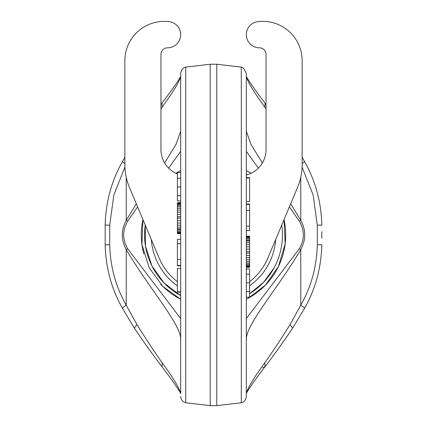 <?xml version="1.0" encoding="UTF-8"?>
<svg xmlns="http://www.w3.org/2000/svg" width="427" height="427" viewBox="0 0 427 427"><rect width="100%" height="100%" fill="white"/><g stroke="black" fill="none" stroke-linecap="round" stroke-linejoin="round"><path stroke-width="0.64" d="M246.331 170.613A72.222 72.222 0 0 1 251.097 173.277L246.331 170.613M284.062 219.542A72.222 72.222 0 0 1 248.124 298.324L265.466 285.097L278.393 266.645L285.172 243.833L284.062 219.542M143.803 253.873A72.222 72.222 0 0 1 142.938 219.542L141.913 244.495L149.178 267.782L162.81 286.389L180.669 299.274A72.222 72.222 0 0 1 160.675 284.19M178.876 171.558L175.903 173.277A72.222 72.222 0 0 1 178.876 171.558L180.669 170.613M274.001 267.991A68.939 68.939 0 0 1 249.614 293.669L263.48 282.423L274.001 267.991A68.939 68.939 0 0 0 281.735 225.088A68.939 68.939 0 0 1 274.001 267.991M180.669 295.564A68.939 68.939 0 0 1 145.265 225.088L145.452 246L151.895 265.888L164.005 282.936L180.669 295.564M246.331 174.317A68.939 68.939 0 0 1 247.169 174.782A68.939 68.939 0 0 0 246.331 174.317M246.331 299.274L248.124 298.324M246.331 318.537L299.311 248.738C304.632 239.542 304.632 230.34 299.311 221.143L289.378 206.881M258.383 168.11L246.331 151.345M180.669 318.537L127.689 248.738C122.368 239.542 122.368 230.34 127.689 221.143L137.622 206.881M168.617 168.11L180.669 151.345M275.714 239.419A62.374 62.374 0 0 1 249.614 285.802M177.386 285.802A62.374 62.374 0 0 1 151.286 239.419M299.311 248.738L300.768 249.587C278.457 287.483 247.003 323.18 246.331 338.654L246.331 297.208L249.614 297.208L249.614 291.625L246.331 291.625L246.331 297.208M299.311 221.143L300.768 220.3L290.68 203.786M262.37 162.954L250.969 144.353L246.331 131.228L246.331 126.584M127.689 221.143L126.232 220.3L136.32 203.786M164.63 162.954L176.031 144.353L180.669 131.228M127.689 248.738L126.232 249.587C120.985 239.825 120.985 230.062 126.232 220.3L126.232 177.248M180.669 233.59L177.386 233.59L180.669 233.692L180.669 338.654C179.997 323.18 148.543 287.483 126.232 249.587L126.232 305.214L136.955 324.557C145.628 338.51 154.051 351.272 162.228 362.843C173.116 377.788 179.265 387.935 180.669 393.283L180.669 73.519C181.256 68.432 184.843 67.349 184.507 67.546L185.708 67.135L185.708 92.91M246.331 291.625L246.331 267.238L249.614 267.238L246.331 267.238M246.331 267.105L246.331 230.527L249.614 230.527L249.614 226.123L246.331 226.123M249.614 204.416L249.614 210.34L246.331 210.34L246.331 204.416L249.614 204.416L249.614 204.042L246.331 204.042L246.331 201.437L249.614 201.437L249.614 177.659L246.331 177.659L246.331 132.861M246.331 234.941L246.331 73.519L243.593 68.187L241.292 67.135L241.292 402.752L242.493 402.335C242.2 402.485 245.68 401.54 246.331 396.368L246.331 234.941M246.331 338.654L246.331 396.368M300.768 177.248L300.768 220.3C306.015 230.062 306.015 239.825 300.768 249.587L300.768 305.214L290.045 324.557C281.372 338.51 272.949 351.272 264.772 362.843C253.884 377.788 247.735 387.935 246.331 393.283L246.614 392.861C249.405 387.919 255.554 379.192 265.066 366.681L262.605 367.743M264.772 107.038L265.066 103.201C255.49 90.609 249.331 81.861 246.592 76.967L246.331 76.598C247.735 81.947 253.884 92.093 264.772 107.038L266.026 108.912M180.669 126.584L180.669 172.631L177.386 172.631L177.386 178.219L180.669 178.219M180.669 195.694L177.386 195.694L177.386 200.909L180.669 200.909L180.669 202.601L177.386 202.74L180.669 202.74M180.669 338.654L180.669 393.283M162.228 107.038L161.934 103.201C171.51 90.609 177.669 81.861 180.407 76.967L180.669 76.598C179.265 81.947 173.116 92.093 162.228 107.038L160.974 108.912M246.331 178.032L249.614 178.032M249.614 210.34L249.614 226.123M246.331 266.763L249.614 266.763L249.614 267.105M246.331 266.154L249.614 266.154L249.614 266.763M246.331 265.343L249.614 265.343L249.614 266.154M246.331 264.292L249.614 264.292L249.614 265.343M246.331 263.075L249.614 263.075L249.614 264.292M246.331 261.479L249.614 261.479L249.614 263.075M246.331 259.685L249.614 259.685L249.614 261.479M246.331 257.689L249.614 257.689L249.614 259.685M246.331 255.485L249.614 255.485L249.614 257.689M246.331 253.083L249.614 253.083L249.614 255.485M246.331 251.658L249.614 251.658L249.614 253.083M246.331 249.117L249.614 249.117L249.614 251.658M246.331 246.817L249.614 246.817L249.614 249.117M246.331 244.719L249.614 244.719L249.614 246.817M246.331 242.787L249.614 242.787L249.614 244.719M246.331 241.095L249.614 241.095L249.614 242.787M246.331 240.246L249.614 240.246L249.614 241.095M246.331 238.992L249.614 238.992L249.614 240.246M246.331 237.946L249.614 237.946L249.614 238.992M246.331 237.166L249.614 237.166L249.614 237.946M246.331 236.59L249.614 236.59L249.614 237.166M246.331 236.248L249.614 236.248L249.614 236.59M246.331 236.147L249.614 236.248M246.331 282.85L249.614 282.85L249.614 291.625M246.331 274.145L249.614 274.145L249.614 282.85M246.331 268.93L249.614 268.93L249.614 274.145M264.772 362.843L265.066 366.681C273.846 355.227 283.042 342.363 292.655 328.091L290.045 324.557M302.135 163.803L304.51 161.539C315.446 180.744 321.221 201.939 321.835 225.12L317.298 225.12L317.298 244.762C316.722 266.715 311.214 286.864 300.768 305.214C303.896 307.157 305.043 308.246 304.205 308.465M317.298 244.762L321.835 244.762C321.221 267.948 315.446 289.143 304.51 308.347L292.655 328.091M321.835 231.658L321.835 238.223M180.669 292.18L177.386 292.18L177.386 268.407L180.669 268.407M180.669 291.806L177.386 291.806M180.669 239.312L177.386 239.312L177.386 243.716L180.669 243.716M180.669 259.499L177.386 259.499L177.386 243.716M180.669 265.429L177.386 265.429L177.386 259.499M180.669 265.797L177.386 265.797L177.386 265.429M180.669 203.076L177.386 203.076L177.386 202.74M180.669 203.684L177.386 203.684L177.386 203.076M180.669 204.501L177.386 204.501L177.386 203.684M180.669 205.547L177.386 205.547L177.386 204.501M180.669 206.769L177.386 206.769L177.386 205.547M180.669 208.36L177.386 208.36L177.386 206.769M180.669 210.153L177.386 210.153L177.386 208.36M180.669 212.155L177.386 212.155L177.386 210.153M180.669 214.354L177.386 214.354L177.386 212.155M180.669 216.761L177.386 216.761L177.386 214.354M180.669 218.181L177.386 218.181L177.386 216.761M180.669 220.722L177.386 220.722L177.386 218.181M180.669 223.027L177.386 223.027L177.386 220.722M180.669 225.125L177.386 225.125L177.386 223.027M180.669 227.057L177.386 227.057L177.386 225.125M180.669 228.749L177.386 228.749L177.386 227.057M180.669 229.593L177.386 229.593L177.386 228.749M180.669 230.847L177.386 230.847L177.386 229.593M180.669 231.898L177.386 231.898L177.386 230.847M180.669 232.678L177.386 232.678L177.386 231.898M180.669 233.254L177.386 233.254L177.386 232.678M177.386 233.59L177.386 233.254M180.669 186.989L177.386 186.989L177.386 178.219M177.386 195.694L177.386 186.989M124.865 163.803L122.49 161.539C111.554 180.744 105.779 201.939 105.165 225.12L109.702 225.12L109.702 244.762C110.278 266.715 115.786 286.864 126.232 305.214C123.104 307.157 121.957 308.246 122.795 308.465M109.702 244.762L105.165 244.762L105.165 225.12M136.955 324.557L134.345 328.091C143.958 342.363 153.154 355.227 161.934 366.681L161.934 366.681C171.446 379.192 177.595 387.919 180.386 392.861L180.706 393.699M162.228 362.843L161.934 366.681M249.614 281.713A59.091 59.091 0 0 0 267.98 257.828L297.523 187.496A59.091 59.091 0 0 0 302.135 164.608L302.135 60.746A39.396 39.396 0 0 0 257.817 21.66A13.13 13.13 0 0 0 246.352 35.51A13.13 13.13 0 0 0 259.461 47.819A6.565 6.565 0 0 1 266.026 54.384L266.026 149.589A26.261 26.261 0 0 1 246.331 175.017M177.386 173.933A26.261 26.261 0 0 1 160.974 149.589L160.974 54.384A6.565 6.565 0 0 1 167.539 47.819A13.13 13.13 0 0 0 180.648 35.51A13.13 13.13 0 0 0 169.183 21.66A39.396 39.396 0 0 0 124.865 60.746L124.865 164.608A59.091 59.091 0 0 0 129.477 187.496L159.02 257.828A59.091 59.091 0 0 0 177.386 281.713M302.081 167.138L313.13 194.925L317.298 225.12M124.919 167.138L113.87 194.925L109.702 225.12M185.708 92.931L185.708 402.752C182.559 401.78 180.883 399.651 180.669 396.368M241.298 402.752L216.783 405.65L216.783 64.231L241.298 67.13M185.702 67.13L210.217 64.231L210.217 405.65L185.702 402.752M302.135 157.28L304.51 161.539M265.066 103.201L266.026 104.524M161.934 103.201L160.974 104.524M124.865 157.28L122.49 161.539M105.165 244.762C105.779 267.948 111.554 289.143 122.49 308.347L134.345 328.091M210.217 64.231L216.783 64.231M210.217 405.65L216.783 405.65"/></g></svg>
